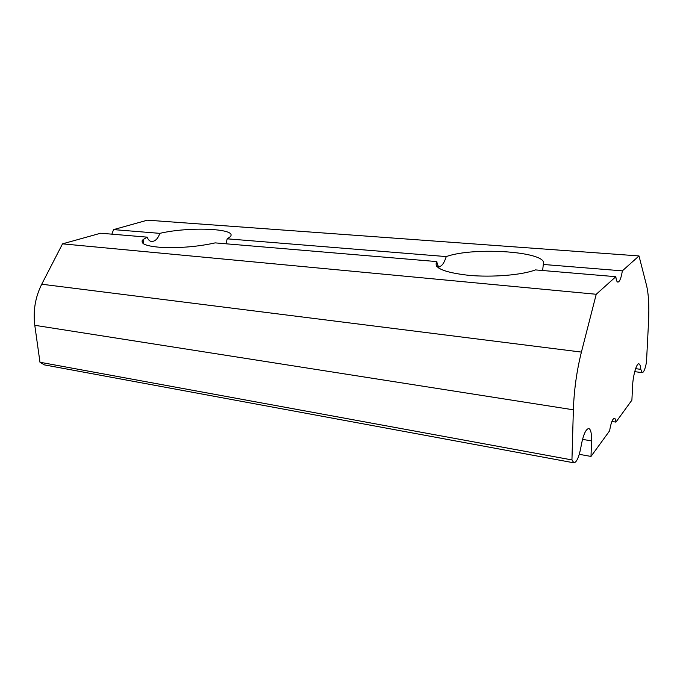<?xml version="1.0" encoding="UTF-8"?>
<svg xmlns="http://www.w3.org/2000/svg" width="683" height="683" viewBox="0 0 683 683"><rect width="100%" height="100%" fill="white"/><g stroke="black" fill="none" stroke-linecap="round" stroke-linejoin="round"><path stroke-width="1.02" d="M596.233 294.271L581.412 352.087C576.734 370.801 574.053 390.044 573.37 409.809L571.944 459.924L39.973 362.246L44.395 364.884L573.882 462.826C576.554 462.434 578.851 457.465 580.772 447.928C582.898 435.652 585.562 429.172 588.755 428.497C590.778 429.24 591.709 433.381 591.538 440.919L591 456.432L609.612 430.819C610.926 422.931 612.523 418.747 614.418 418.269C615.187 418.448 615.699 419.729 615.938 422.111L631.903 400.144L632.552 386.322C632.97 375.624 636.53 363.1 638.87 363.843C639.877 364.065 640.517 365.892 640.799 369.341L642.251 372.645C643.796 372.363 645.196 368.897 646.477 362.255L648.543 321.778C649.302 306.232 648.619 294.04 646.494 285.187L638.998 255.937L622.35 270.861C621.206 277.947 619.729 281.703 617.902 282.13C616.86 281.942 616.177 280.132 615.844 276.692L596.233 294.271L62.529 243.848L100.666 233.219L147.212 237.146C148.16 239.81 149.62 241.261 151.6 241.5C155.263 241.372 157.995 238.657 159.805 233.355L113.591 229.608L111.85 234.158M615.844 276.692L535.412 269.905C522.111 275.061 492.306 277.511 468.649 275.326C443.702 272.406 433.107 267.83 436.864 261.589L215.188 242.883C198.599 246.546 181.115 248.083 162.725 247.502C146.034 246.341 139.477 243.703 143.08 239.588L147.212 237.146M622.35 270.861L543.309 264.458L542.635 270.511M543.309 264.458C549.678 251.737 474.446 246.443 446.264 256.586L227.191 238.819L229.462 237.36C240.886 228.677 190.412 226.175 159.805 233.355M227.191 238.819L226.013 243.797M591 456.432L579.269 454.323M615.938 422.111L611.9 421.462M39.973 362.246L34.79 325.304C32.98 310.867 35.294 297.173 41.731 284.222L62.529 243.848M573.882 462.826L571.944 459.924M640.799 369.341L635.617 368.666M638.998 255.937L147.4 220.174L113.591 229.608M436.864 261.589C437.163 264.364 437.837 265.994 438.879 266.472L439.289 266.566C441.901 266.259 444.232 262.929 446.264 256.586M581.412 352.087L41.731 284.222M573.37 409.809L34.79 325.304M591.538 440.919L582.514 439.365M142.175 240.689L143.199 240.775M143.524 243.874L143.08 239.588M634.729 371.654L642.259 372.645M438.904 268.231L438.879 266.472M436.702 266.344L438.879 266.532"/></g></svg>
